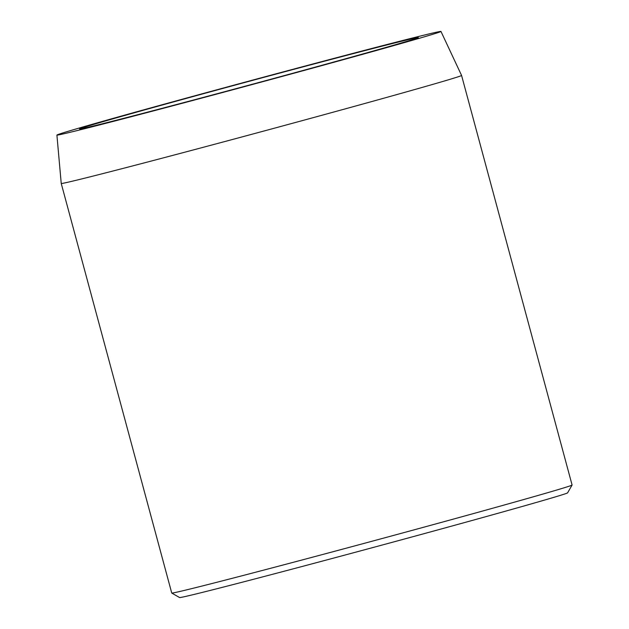 <?xml version="1.0" encoding="UTF-8"?>
<svg xmlns="http://www.w3.org/2000/svg" width="629" height="629" viewBox="0 0 629 629"><rect width="100%" height="100%" fill="white"/><g stroke="black" fill="none" stroke-linecap="round" stroke-linejoin="round"><path stroke-width="0.94" d="M414.291 37.559A198.898 2.084 -15.1 0 0 198.237 94.861A198.898 2.084 -15.1 0 0 56.909 135.078A198.898 2.084 -15.1 0 0 83.586 128.976A198.898 2.084 -15.1 0 0 299.986 71.572A198.898 2.084 -15.1 0 0 440.968 31.45A198.898 2.084 -15.1 0 0 414.291 37.559M61.233 183.471L171.741 593.037A207.334 2.17 -15.1 0 0 171.756 593.053A207.334 2.17 -15.1 0 0 199.55 586.668A207.334 2.17 -15.1 0 0 423.93 527.165A207.334 2.17 -15.1 0 0 572.083 485.038A207.334 2.17 -15.1 0 0 572.091 485.014L461.576 75.449A207.334 2.17 164.9 0 1 461.576 75.449A207.334 2.17 164.9 0 1 314.437 117.316A207.334 2.17 164.9 0 1 89.035 177.103A207.334 2.17 164.9 0 1 61.233 183.471A207.334 2.17 164.9 0 1 61.233 183.464L56.909 135.078M572.083 485.038L567.586 492.861A200.95 2.107 164.9 0 1 423.993 533.683A200.95 2.107 164.9 0 1 206.516 591.362A200.95 2.107 164.9 0 1 179.579 597.55L171.756 593.053M394.792 42.953A175.436 1.84 164.9 0 1 418.316 37.583A175.436 1.84 164.9 0 1 292.957 73.231A175.436 1.84 164.9 0 1 103.093 123.583A175.436 1.84 164.9 0 1 79.576 128.984A175.436 1.84 164.9 0 1 203.214 93.768A175.436 1.84 164.9 0 1 394.792 42.953M440.968 31.45L461.576 75.441"/></g></svg>
